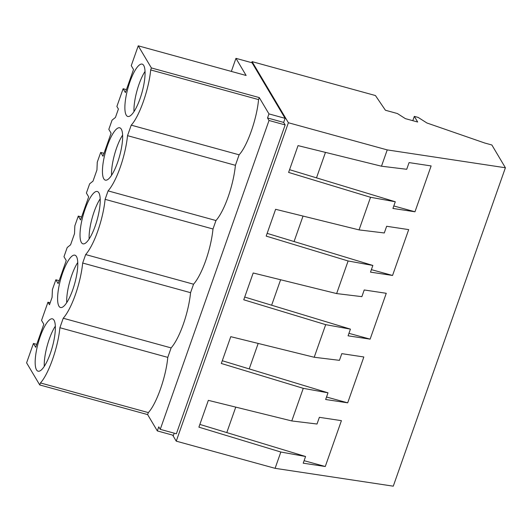 <?xml version="1.0" encoding="UTF-8"?>
<svg xmlns="http://www.w3.org/2000/svg" width="532" height="532" viewBox="0 0 532 532"><rect width="100%" height="100%" fill="white"/><g stroke="black" fill="none" stroke-linecap="round" stroke-linejoin="round"><path stroke-width="0.8" d="M505.4 167.76L393.268 486.175L275.097 468.326L280.836 452.02L305.574 456.496L303.22 463.186L325.271 466.511L341.418 420.659L319.366 417.327L317.012 424.017L291.782 420.945L303.267 388.333L328.005 392.816L325.651 399.499L347.695 402.83L363.841 356.979L341.797 353.647L339.443 360.337L314.206 357.258L325.69 324.653L350.428 329.128L348.074 335.818L370.119 339.143L386.265 293.292L364.221 289.967L361.866 296.65L336.636 293.578L348.114 260.973L372.852 265.448L370.498 272.131L392.549 275.463L408.696 229.611L386.651 226.28L384.29 232.969L359.06 229.897L364.799 213.591L370.545 197.286L395.283 201.761L392.929 208.451L414.973 211.783L431.12 165.931L409.075 162.599L406.721 169.282L381.484 166.21L387.229 149.904L505.4 167.76L491.861 144.977L484.752 143.022L426.897 122.978L418.199 117.432L414.322 116.368L417.68 122.021L405.404 118.649L397.371 113.529L385.421 110.244L375.439 95.541L252.068 61.632L288.384 122.739L387.229 149.904M172.667 435.136L176.252 441.154L275.097 468.326M412.805 120.684L414.322 116.368M280.836 452.02L198.895 427.156L208.338 400.35L291.782 420.945M303.267 388.333L221.319 363.476L230.762 336.67L314.206 357.258M325.69 324.653L243.749 299.789L253.185 272.983L336.636 293.578M348.114 260.973L266.173 236.108L275.616 209.302L359.06 229.897M370.545 197.286L288.603 172.421L298.04 145.615L381.484 166.21M176.252 441.154L288.384 122.739M251.703 62.676L252.068 61.632M160.252 429.344L269.019 120.485L285.152 124.92L176.385 433.779L160.252 429.344L158.762 426.837L157.326 430.913L173.459 435.349L174.223 433.188M285.099 118.337L252.082 62.783L235.949 58.347L246.13 75.478L138.24 45.825L151.381 67.936L259.27 97.589L268.966 113.901L267.53 117.978L283.662 122.413L285.099 118.337L268.966 113.901M285.152 124.92L283.662 122.413M305.574 456.496L199.859 424.416M304.098 460.692L325.271 466.511M157.326 430.913L147.63 414.601L148.335 412.599C156.475 403.961 166.037 376.829 167.78 357.378L171.118 347.901A41.41 11.205 -74.6 0 0 190.569 292.68L82.679 263.027A41.41 11.205 -74.6 0 1 63.228 318.242L171.118 347.901M36.735 344.364L33.43 343.453L26.6 362.844L39.74 384.949L147.63 414.601M235.756 407.12L226.785 432.589M269.019 120.485L267.53 117.978M82.679 263.027L85.659 254.562A41.41 11.205 -74.6 0 0 105.103 199.34L108.082 190.882A41.41 11.205 -74.6 0 0 127.527 135.66L131.224 125.153L239.114 154.812C247.26 146.174 256.823 119.042 258.565 99.59L259.27 97.589M239.114 154.812L235.417 165.312A41.41 11.205 -74.6 0 1 215.972 220.534L212.993 228.993L105.103 199.34M190.569 292.68L193.548 284.214A41.41 11.205 -74.6 0 0 212.993 228.993M231.347 71.414L235.949 58.347M50.161 302.801L47.953 302.196L41.543 320.404L43.824 324.234L35.704 347.283L33.43 343.453M131.224 125.153C139.384 116.415 148.894 89.416 150.676 69.938L151.381 67.936M104.013 153.316L100.708 152.405L102.982 156.235L111.102 133.18L108.827 129.349L112.066 120.146L115.431 117.466L118.403 109.027L116.88 106.466L123.131 88.724L125.406 92.555L133.525 69.499L131.251 65.669L138.24 45.825M100.708 152.405L97.27 162.167L96.937 169.967L95.155 175.041L93 181.146L89.642 183.833L86.397 193.036L88.671 196.867L80.558 219.922L78.277 216.085L74.839 225.854L74.513 233.648L70.576 244.826L67.212 247.513L63.973 256.717L66.247 260.547L58.128 283.603L55.853 279.772L52.415 289.534L52.089 297.335L49.476 304.75L47.953 302.196M39.74 384.949L40.445 382.947C48.605 374.209 58.114 347.203 59.89 327.725L63.228 318.242M36.522 369.86A27.145 7.342 -74.6 0 0 38.071 371.196A27.145 7.342 -74.6 0 0 51.378 350.282A27.145 7.342 -74.6 0 0 54.011 320.184A27.145 7.342 -74.6 0 0 52.462 318.848A27.145 7.342 -74.6 0 0 39.155 339.768A27.145 7.342 -74.6 0 0 36.522 369.86M121.296 129.136A27.145 7.342 -74.6 0 0 119.74 127.8A27.145 7.342 -74.6 0 0 106.433 148.714A27.145 7.342 -74.6 0 0 103.8 178.812A27.145 7.342 -74.6 0 0 105.356 180.142A27.145 7.342 -74.6 0 0 118.656 159.228A27.145 7.342 -74.6 0 0 121.296 129.136M76.442 256.504A27.145 7.342 -74.6 0 0 74.886 255.167A27.145 7.342 -74.6 0 0 61.586 276.081A27.145 7.342 -74.6 0 0 58.946 306.173A27.145 7.342 -74.6 0 0 60.502 307.509A27.145 7.342 -74.6 0 0 73.802 286.595A27.145 7.342 -74.6 0 0 76.442 256.504M98.866 192.817A27.145 7.342 -74.6 0 0 97.316 191.487A27.145 7.342 -74.6 0 0 84.009 212.401A27.145 7.342 -74.6 0 0 81.376 242.492A27.145 7.342 -74.6 0 0 82.925 243.829A27.145 7.342 -74.6 0 0 96.232 222.915A27.145 7.342 -74.6 0 0 98.866 192.817M126.23 115.125A27.145 7.342 -74.6 0 0 127.78 116.461A27.145 7.342 -74.6 0 0 141.086 95.547A27.145 7.342 -74.6 0 0 143.72 65.456A27.145 7.342 -74.6 0 0 142.164 64.119A27.145 7.342 -74.6 0 0 128.864 85.034A27.145 7.342 -74.6 0 0 126.23 115.125M40.445 382.947L148.335 412.599M59.89 327.725L167.78 357.378M55.328 326.169A27.145 7.342 -74.6 0 0 44.276 366.368M395.283 201.761L289.568 169.688M393.806 205.964L414.973 211.783M325.464 152.385L316.493 177.854M150.676 69.938L258.565 99.59M126.436 89.629L123.131 88.724M127.527 135.66L235.417 165.312M145.037 71.434A27.145 7.342 -74.6 0 0 133.984 111.64M59.158 280.683L55.853 279.772M77.752 262.482A27.145 7.342 -74.6 0 0 66.706 302.688M328.005 392.816L222.283 360.736M326.522 397.012L347.695 402.83M258.18 343.433L249.215 368.909M85.659 254.562L193.548 284.214M81.582 216.996L78.277 216.085M100.182 198.802A27.145 7.342 -74.6 0 0 89.13 239.008M350.428 329.128L244.713 297.055M348.952 333.325L370.119 339.143M280.61 279.752L271.639 305.222M108.082 190.882L215.972 220.534M122.606 135.115A27.145 7.342 -74.6 0 0 111.56 175.321M372.852 265.448L267.137 233.368M371.376 269.644L392.549 275.463M303.034 216.065L294.063 241.541"/></g></svg>
